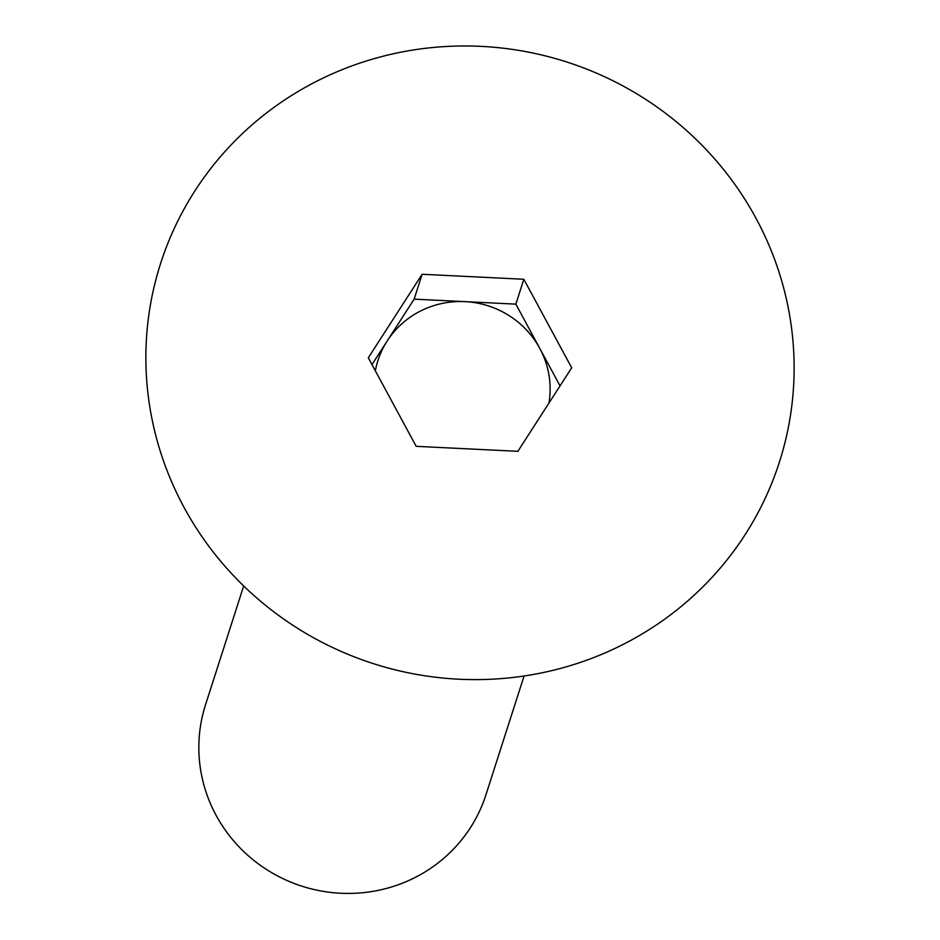 <?xml version="1.0" encoding="UTF-8"?>
<svg xmlns="http://www.w3.org/2000/svg" width="940" height="940" viewBox="0 0 940 940"><rect width="100%" height="100%" fill="white"/><g stroke="black" fill="none" stroke-linecap="round" stroke-linejoin="round"><path stroke-width="1.41" d="M243.683 585.961L205.508 704.847A147.251 143.174 17.8 0 0 216.094 815.321A147.251 143.174 17.8 0 0 359.433 893A147.251 143.174 17.8 0 0 485.91 794.888L524.073 676.001M183.97 507.248A324.958 315.981 -162.2 0 1 317.532 80.817A324.958 315.981 -162.2 0 1 756.03 218.339A324.958 315.981 -162.2 0 1 622.468 644.769A324.958 315.981 -162.2 0 1 183.97 507.248M548.96 403.06A88.348 85.904 17.8 0 0 539.783 348.399L515.848 304.137L523.827 279.262L571.696 367.787L517.87 451.318L416.173 446.324L368.304 357.811L422.13 274.269L523.827 279.262M560.04 385.87L539.783 348.399A88.348 85.904 17.8 0 0 464.995 301.634L414.152 299.143L422.13 274.269M515.848 304.137L464.995 301.634A88.348 85.904 17.8 0 0 387.233 340.914L371.97 364.591M414.152 299.143L387.233 340.914A88.348 85.904 17.8 0 0 375.33 370.795"/></g></svg>
